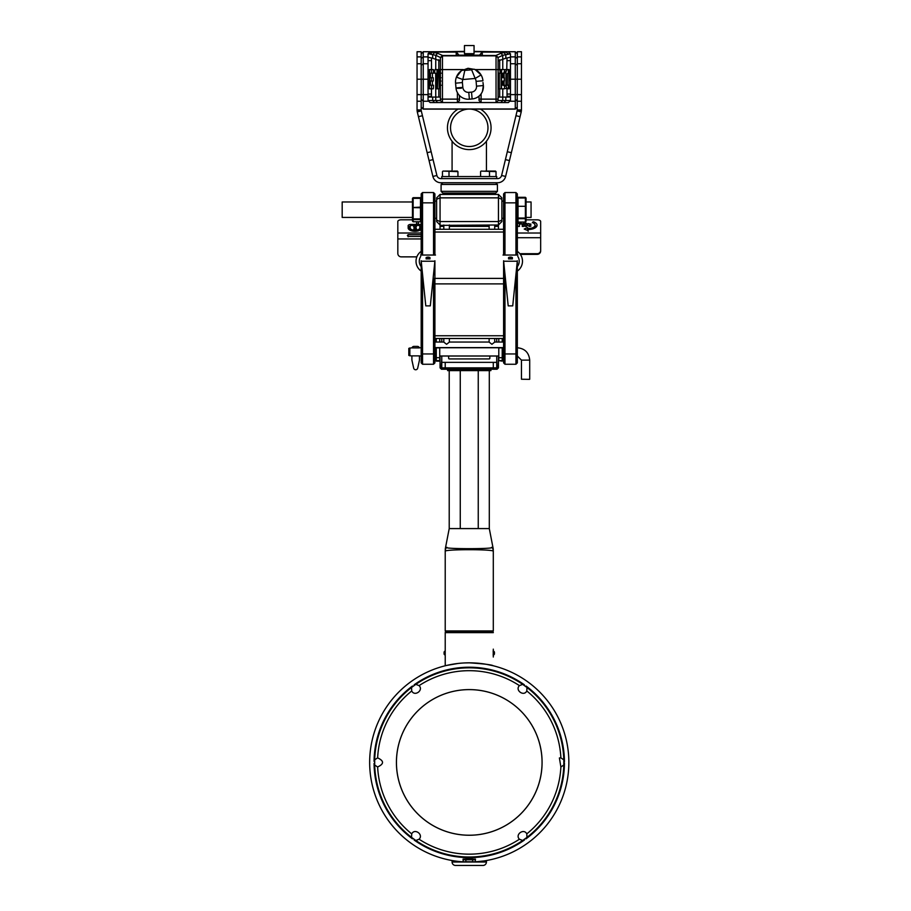 <?xml version="1.0" encoding="UTF-8"?>
<svg xmlns="http://www.w3.org/2000/svg" width="911" height="911" viewBox="0 0 911 911"><rect width="100%" height="100%" fill="white"/><g stroke="black" fill="none" stroke-linecap="round" stroke-linejoin="round"><path stroke-width="1.37" d="M521.343 711.548A72.812 72.812 0 0 0 399.155 742.75A72.812 72.812 0 0 0 487.271 832.961A72.812 72.812 0 0 0 521.343 711.548M396.422 762.416A72.834 72.834 0 0 1 467.445 689.616A72.834 72.834 0 0 1 541.999 758.806A72.834 72.834 0 0 1 471.067 835.228A72.834 72.834 0 0 1 396.422 762.416M560.88 757.872L559.4 757.952L560.88 766.971L563.807 764.989L563.807 759.854L560.88 757.872A91.738 91.738 0 0 0 526.797 690.971L526.979 687.486L522.686 684.366L519.429 685.619C514.681 690.231 523.882 696.915 526.797 690.971M411.715 690.971C414.63 696.915 423.831 690.231 419.083 685.619L415.826 684.366L411.533 687.486L411.715 690.971A91.738 91.738 0 0 0 377.632 757.872L374.706 759.774L374.706 765.069L377.632 766.971C384.146 763.942 384.146 760.901 377.632 757.872M419.083 839.225C423.831 834.613 414.63 827.928 411.715 833.872L411.533 837.357L415.826 840.477L419.083 839.225A91.738 91.738 0 0 0 519.429 839.225L522.698 840.466L526.957 837.368L526.797 833.872C523.871 827.962 514.704 834.613 519.429 839.225M472.615 859.756L475.314 859.768A97.534 97.534 0 0 0 475.44 859.756L463.073 859.756A97.534 97.534 0 0 0 463.198 859.768L463.073 861.829L465.817 861.806L465.897 859.677L472.615 859.677L472.695 861.806L475.44 861.829A99.595 99.595 0 0 0 568.817 759.717A99.595 99.595 0 0 0 469.507 662.832A99.595 99.595 0 0 0 369.718 759.205A99.595 99.595 0 0 0 463.073 861.829A99.595 99.595 0 0 1 369.707 759.33A99.595 99.595 0 0 1 469.256 662.832A99.595 99.595 0 0 1 568.806 759.33A99.595 99.595 0 0 1 475.44 861.829L475.838 861.795M465.897 859.677L465.817 861.726L472.695 861.806L472.615 859.677M463.198 859.768L465.897 859.756M467.138 859.244A96.851 96.851 0 0 1 463.073 859.073L465.817 858.948L465.817 859.642M465.817 859.039L465.817 859.733M465.817 858.948L472.695 858.948L472.695 859.642M472.695 858.948L472.695 859.733M472.695 859.039L475.44 859.073L475.44 859.756M471.374 859.244A96.851 96.851 0 0 0 475.44 859.073M374.057 763.441A95.199 95.199 0 0 0 412.444 838.815M414.152 840.056A95.199 95.199 0 0 0 524.429 840.01M525.989 838.872A95.199 95.199 0 0 0 564.456 763.054M564.456 761.79A95.199 95.199 0 0 0 526.068 686.029M524.349 684.787A95.199 95.199 0 0 0 414.152 684.787M412.444 686.029A95.199 95.199 0 0 0 374.057 761.402M464.542 861.908L452.084 862.011A3.439 3.439 0 0 0 455.523 865.45L482.989 865.45A3.439 3.439 0 0 0 486.428 862.011L474.95 861.852A99.595 99.595 0 0 1 463.357 861.84M556.86 809.811L559.16 805.278M469.256 662.832C483.855 663.8 491.872 664.779 493.295 665.77L486.269 664.29M482.636 663.732L480.564 663.47M478.469 663.254L474.005 662.935M469.393 662.832L464.576 662.935M460.112 663.242L458.131 663.447M455.876 663.732L452.266 664.29M483.525 860.986L475.405 861.829L475.314 859.768M474.255 861.886L474.916 861.852M454.441 860.906L453.359 860.736M492.27 631.608A1.025 1.025 0 0 1 493.295 632.644A1.025 1.025 0 0 0 492.27 631.608A1.025 1.025 0 0 1 493.295 632.644L445.217 632.644A1.025 1.025 0 0 1 446.242 631.608A1.025 1.025 0 0 0 445.217 632.644L445.217 665.77L446.436 665.474M446.686 665.417L457.994 663.47M452.084 862.011L452.084 860.519L452.084 862.011L486.428 862.011A3.439 3.439 0 0 1 482.989 865.45M486.428 860.519L486.428 862.011L486.428 860.519M493.238 650.431L493.227 655.59M493.227 655.51L493.181 654.383M493.17 651.877L493.227 650.636M493.295 657.013L493.295 649.144M445.217 665.77L445.24 656.375M493.557 651.114L493.557 655.032A2.3 2.3 0 0 0 494.434 654.052L494.434 652.094A2.3 2.3 0 0 0 493.557 651.114L493.557 651.114A2.3 2.3 0 0 1 494.434 652.094M445.217 632.644L445.217 657.013M444.955 653.073L444.955 651.114A2.3 2.3 0 0 0 444.078 652.094L444.078 654.052A2.3 2.3 0 0 0 444.955 655.032L444.955 653.073M444.078 653.87L444.078 652.287M492.612 631.608L445.9 631.608L445.217 630.924L493.295 630.924L492.612 631.608M445.217 551.884L445.217 551.326A6.867 6.844 0 0 1 446.322 547.591L446.47 547.477C445.411 549.071 493.067 549.071 492.042 547.477L492.191 547.591A6.867 6.844 0 0 1 493.295 551.326L493.295 630.924L493.295 551.326C494.764 549.151 443.737 549.151 445.217 551.326L445.217 630.924M445.935 547.887L445.217 549.845M446.959 547.329L446.322 547.591M492.191 547.591L491.553 547.329M493.295 549.845L492.578 547.887M489.298 370.606L489.298 528.585L449.214 528.585L445.274 548.9M447.62 369.228L447.62 370.606L490.892 370.606L490.892 369.228M443.156 369.228L441.436 369.228L440.059 367.862L496.734 367.862L495.356 369.228L443.156 369.228L441.778 367.862L441.778 356.007M496.734 356.007L496.734 367.862L498.442 367.862L497.076 369.228L495.356 369.228M496.734 362.362L441.778 362.362L441.778 367.862M448.645 356.007L448.645 358.239A0.683 0.683 0 0 0 449.339 358.934L489.173 358.934A0.683 0.683 0 0 0 489.856 358.239L489.856 356.007M496.734 338.493L496.734 342.046M441.778 342.046L441.778 338.493M419.8 228.775L419.8 227.852A4.806 2.403 180 0 1 414.995 230.255A4.806 2.403 180 0 1 410.189 227.852L408.128 227.511M418.434 223.833A4.806 2.403 0 0 0 416.737 225.45L416.714 222.705L416.373 224.425L410.872 224.425A2.744 1.378 0 0 0 408.128 225.791L408.128 226.486L409.848 226.657L410.872 225.45L419.117 225.45L421.178 226.657M415.496 228.991A1.378 0.683 0 0 0 414.494 228.991M412.455 219.802L401.261 219.802A3.439 1.72 0 0 0 397.822 221.521L397.822 253.429A3.439 3.439 0 0 0 401.261 256.868L416.839 256.868M421.178 227.34L419.8 227.511L419.8 230.312L419.8 227.852M410.189 230.312L410.189 227.852M408.128 227.852A6.867 3.439 0 0 0 413.457 231.2A6.867 3.439 0 0 0 421.178 229.356M413.788 229.23L416.543 229.06L415.667 227.249A1.378 0.683 0 0 0 416.373 226.657A1.378 0.683 0 0 0 414.995 225.962A1.378 0.683 0 0 0 413.617 226.657A1.378 0.683 0 0 0 414.311 227.249L413.788 229.23M419.8 229.458L419.8 226.486M421.178 224.892A2.744 1.378 0 0 0 419.117 224.425L418.434 224.254L418.434 222.705A3.086 1.549 180 0 1 419.094 221.749M418.434 222.705L418.434 224.254M417.113 221.749A4.806 2.403 0 0 0 416.714 222.705M416.714 225.45L416.714 224.254M410.189 228.775L410.189 225.791M408.128 236.814L408.128 234.674L421.178 234.674M421.178 236.45L408.128 236.45L407.354 235.528L408.128 234.674M502.223 360.619L498.795 360.619L502.223 361.132L502.223 347.615M502.223 342.046L502.223 338.493M498.795 360.619L498.795 347.615M498.795 342.046L498.795 338.493M436.289 338.493L436.289 342.046M436.289 347.615L436.289 361.132L439.717 361.132L439.717 347.615M439.717 338.493L439.717 342.046M496.734 358.934L497.178 367.862L495.869 369.228M442.644 369.228L441.334 367.862L441.778 358.934M529.701 379.227L529.701 360.13L521.456 360.13L521.456 379.227L529.564 379.363M440.059 224.584L440.833 226.361L440.059 225.564L440.059 229.287M440.059 356.007L440.059 367.862M498.852 224.584A1.378 1.378 0 0 0 498.442 225.564L497.679 226.361L498.442 224.994L440.446 225.37M434.911 255.046L434.911 193.906L433.534 192.54L433.534 255.046M421.178 260.762L421.178 362.874L422.545 364.252L433.534 364.252L434.911 362.874L434.911 260.762M422.545 255.046L422.545 192.54L421.178 193.906L421.178 255.046M409.848 347.945L409.848 355.825L408.811 355.199L408.811 348.571L409.848 347.945M419.379 347.911L419.379 347.888A2.061 2.061 0 0 0 417.397 346.396L413.958 346.396A2.061 2.061 0 0 0 411.977 347.911L419.379 347.911M419.459 355.871L411.897 355.871L411.897 359.902A2.061 2.061 0 0 0 411.954 360.346L413.674 368.158A2.061 2.061 0 0 0 417.693 368.158L419.413 360.346A2.061 2.061 0 0 0 419.459 359.902L419.459 355.871M422.545 364.252L422.545 285.268L421.178 283.89M413.138 221.737L420.483 221.749L420.483 197.676L421.178 198.359L420.483 197.676L413.138 197.676L413.138 221.749L412.455 221.054L412.455 198.359L421.178 198.359M412.455 217.433L342.183 217.433L342.183 201.98L412.455 201.98M526.057 201.98L531.067 201.98L531.067 217.433L526.057 217.433M525.374 197.334L526.057 197.994L526.057 221.43L525.374 222.113L525.374 197.311L518.017 197.311L518.017 222.113L517.334 221.43L518.017 222.113L525.374 222.113L526.057 221.43M422.545 274.234L422.545 285.268L423.672 285.268M432.418 285.268L434.911 283.89L503.601 283.89L503.601 335.749L434.911 335.749M515.956 255.046L515.956 192.54L517.334 193.906L517.334 255.046M517.334 260.762L517.334 362.874L515.956 364.252L515.956 285.268L517.334 283.89M514.84 285.268L515.956 285.268L515.956 274.234M506.095 285.268L503.601 283.89L503.601 278.39L433.534 278.39L433.534 364.252M504.967 274.234L504.967 364.252L515.956 364.252M421.178 266.65A8.757 8.757 0 0 1 420.734 256.412M421.178 271.091A12.025 12.025 0 0 1 421.178 251.356M517.778 256.412A8.757 8.757 0 0 1 517.334 266.65M517.334 251.356A12.025 12.025 0 0 1 517.334 271.091M515.956 192.54L504.967 192.54L504.967 255.046M512.734 305.868L508.201 305.868L503.646 261.218C502.895 253.884 502.895 253.884 503.646 261.218L517.289 261.218C518.04 253.884 518.04 253.884 517.289 261.218L512.734 305.868M508.543 257.574L512.392 257.574L512.392 258.918L508.543 258.918L508.543 257.574A4.122 4.122 0 0 1 512.392 257.574M422.545 192.54L433.534 192.54M434.911 232.032L503.601 232.032L503.601 255.046M503.601 260.762L503.601 278.39L505.4 278.39M433.534 274.234L433.112 278.39M430.311 305.868L425.779 305.868L421.224 261.218C420.472 253.884 420.472 253.884 421.224 261.218L434.866 261.218C435.617 253.884 435.617 253.884 434.866 261.218L430.311 305.868M426.12 257.574L429.969 257.574L429.969 258.918L426.12 258.918L426.12 257.574A4.122 4.122 0 0 1 429.969 257.574M429.958 257.574L429.058 257.232M504.967 364.252L503.601 362.874L503.601 335.749M504.967 192.54L503.601 193.906L503.601 232.032M494.707 342.103L491.917 344.29L489.139 342.103M449.374 342.103L446.584 344.29L443.805 342.103M517.334 237.703L540.656 237.703L540.656 250.992A3.439 3.371 180 0 1 537.217 254.363L520.34 254.363M526.649 226.338L525.169 226.338M536.511 226.725A8.928 4.316 0 0 0 535.008 225.472M527.515 224.687L528.141 223.559L531.033 224.197L529.621 224.687L529.701 225.86L531.033 225.939L529.86 226.509L528.141 225.746L527.515 224.254M529.621 226.497L529.621 225.552M529.701 226.497L529.701 225.86M523.757 226.429L522.265 226.429L522.265 224.197L523.757 224.197L523.757 226.429L523.757 224.254M522.265 226.429L522.265 224.254M523.836 223.855L522.197 223.855L523.836 223.389M517.334 223.446L521.411 223.502M526.057 219.836L537.217 219.836A3.439 1.663 180 0 1 540.656 221.498L540.656 237.703M526.649 226.429L525.169 226.429L525.169 223.332L526.649 223.332L526.649 226.429M521.411 224.004L519.452 224.004L519.452 226.429L517.892 226.429L517.334 224.004M533.06 221.828L532.343 222.591A6.867 3.314 180 0 1 535.008 225.222A6.867 3.314 180 0 1 528.505 228.536L527.571 227.602L524.212 229.037L527.571 230.46L528.471 229.526A8.928 4.316 0 0 0 537.069 225.222A8.928 4.316 0 0 0 533.55 221.783L533.06 222.899M528.141 231.371L528.141 228.365M540.656 250.331A3.439 3.371 180 0 1 537.217 253.702L519.839 253.702M503.601 338.493L434.911 338.493M503.601 229.287L434.911 229.287M439.66 224.584A1.378 1.378 0 0 1 440.059 225.564M501.881 220.132L501.881 221.555L498.442 224.994L498.442 197.858L501.881 199.281L501.881 220.132L498.442 221.555L440.059 221.555L440.059 224.994L436.631 221.555L436.631 199.281L440.059 197.858L440.059 221.555L436.631 220.132M498.442 194.43L440.059 194.43L440.059 197.858L498.442 197.858L498.442 194.43L501.881 197.858L501.881 199.281M436.631 199.281L436.631 197.858L440.059 194.43M490.892 193.052L490.892 194.43M447.62 194.43L447.62 193.052M495.698 193.052L442.814 193.052L441.095 191.333L497.417 191.333L495.698 193.052M495.698 182.747L497.417 184.466L441.095 184.466L441.095 191.333M497.417 184.466L497.417 191.333M505.616 176.449L501.608 175.481A4.122 4.122 0 0 1 497.611 178.624L440.901 178.624A4.122 4.122 0 0 1 436.893 175.481L421.292 110.914L417.284 111.882L432.896 176.449A8.245 8.245 0 0 0 440.901 182.747L497.611 182.747A8.245 8.245 0 0 0 505.616 176.449L521.229 111.882L517.22 110.914L517.334 51.733L521.456 51.733L521.456 56.881L517.334 56.881M501.608 175.481L517.334 109.946L521.456 109.946L521.456 56.881M521.229 111.882L521.456 109.946L521.229 111.882M441.778 178.624L441.778 176.563L496.734 176.563L496.734 178.624M417.056 51.733L421.178 51.733L421.178 109.946L417.056 109.946L417.056 51.733M421.201 110.368L417.101 110.8L417.056 109.946L417.284 111.882L417.101 110.8M421.178 53.795L423.239 51.733L423.239 109.115L468.208 109.115M470.304 109.115L515.273 109.115L515.273 51.733L517.334 53.795M423.239 51.733L464.451 51.733M507.028 60.661L510.467 60.661L510.467 53.795L508.406 51.733L515.273 51.733M521.456 92.501L521.456 99.128M458.017 109.115A21.807 21.807 0 0 0 452.175 141.353A21.807 21.807 0 0 0 484.891 143.004A21.807 21.807 0 0 0 480.496 109.115M474.392 145.806A18.721 18.721 0 0 0 482.272 114.353A18.721 18.721 0 0 0 451.104 123.247A18.721 18.721 0 0 0 474.392 145.806A18.721 18.721 0 0 0 483.468 115.617A18.721 18.721 0 0 0 452.255 119.979A18.721 18.721 0 0 0 474.392 145.806A18.721 18.721 0 0 0 483.468 115.617A18.721 18.721 0 0 0 452.255 119.979A18.721 18.721 0 0 0 469.256 146.523A18.721 18.721 0 0 1 452.255 119.979A18.721 18.721 0 0 1 483.468 115.617A18.721 18.721 0 0 1 474.392 145.806A18.721 18.721 0 0 0 482.272 114.353A18.721 18.721 0 0 0 451.104 123.247A18.721 18.721 0 0 0 474.392 145.806M457.937 176.563L457.937 171.621L455.534 171.074M453.473 171.074L457.39 171.074M489.503 176.563L489.503 171.621L487.112 171.074M485.039 171.074L488.956 171.074M496.039 176.563L496.039 171.621L493.648 171.074M489.514 171.074L495.493 171.074M444.864 171.074L448.998 171.074M451.4 171.074L449.556 171.074L451.4 171.074M521.456 64.043L521.456 72.88M521.456 53.578L521.456 60.194M521.456 78.938L521.456 85.566M417.056 99.128L417.056 92.501M417.056 72.88L417.056 64.043M417.056 60.194L417.056 53.578M417.056 85.566L417.056 78.938M434.513 102.556L432.679 100.495L428.045 100.495L430.106 102.556L442.473 102.556L440.412 100.495L440.412 57.495L435.765 55.32L428.682 53.795L430.709 51.733L437.599 53.271L442.473 55.446L442.473 102.556L508.406 102.556L510.467 100.495L498.101 100.495L498.101 57.495L502.735 55.32L510.467 53.795M440.412 99.128L457.402 99.128L457.402 102.556L459.463 100.495L459.463 95.518M440.412 97.067L432.679 97.067L432.679 100.495L440.412 100.495M440.412 57.917L442.473 55.856L496.039 55.856L496.039 102.556L498.101 100.495M481.099 93.822L481.099 102.556L479.038 100.495L479.038 96.065M459.463 99.128L457.402 99.128L457.402 92.706M428.045 100.495L428.045 97.067L432.679 97.067M429.707 88.822L433.34 88.822L433.545 85.235L430.425 85.235L430.425 81.045L433.272 81.045L433.283 77.731L430.425 77.731L430.425 73.165L433.602 73.176L433.385 69.589L429.707 69.589L429.423 88.811L429.502 69.589L431.552 69.589L431.484 60.661L428.045 60.661L428.045 53.795L430.106 51.733M428.045 97.067L428.045 94.049L431.484 94.049L431.484 88.822L431.484 97.067M428.045 60.661L428.045 94.049M510.467 60.661L510.467 94.049L507.028 94.049M510.467 100.495L510.467 94.049M510.467 97.067L505.833 97.067L505.833 100.495L503.999 102.556M498.101 97.067L505.833 97.067M474.062 51.733L507.791 51.733L500.913 53.271L496.039 55.446L498.101 57.917M508.406 51.733L509.83 53.795M434.513 52.622L432.679 54.671L432.679 58.236L440.412 60.957M432.679 58.236L428.045 57.222M428.682 53.795L428.045 53.795M431.484 96.259L428.045 96.259M503.999 52.622L505.833 54.671L505.833 58.236L510.467 57.222M507.028 96.259L510.467 96.259M505.833 58.236L498.101 60.957M482.306 51.733L479.562 55.161L482.306 51.733L482.306 55.161L456.206 55.161L456.206 51.733L458.95 55.161M432.429 85.235L432.429 81.045M432.429 77.731L432.429 73.165M429.502 69.589L431.484 69.589L431.484 57.962M436.779 69.589L437.496 69.589M430.379 54.125L432.326 52.075L456.206 52.075L458.688 55.161M508.133 54.125L506.186 52.075L482.306 52.075L479.824 55.161M504.614 73.176L504.614 70.978L504.614 73.176L502.861 73.176L502.861 77.731L504.33 77.731L504.33 81.045L502.861 81.056L502.781 85.235L504.728 85.235L504.614 86.579L504.728 85.235M507.028 97.067L507.028 88.822M507.028 57.962L506.755 69.589L508.805 69.589L509.09 88.811M504.455 88.424L508.805 88.822M504.056 73.176L504.056 77.731M504.056 81.045L504.056 85.235M506.368 85.235L508.395 85.235L507.381 84.871L507.381 73.54L508.395 73.165L508.258 69.589L504.512 69.805M502.667 69.589L501.152 69.589M433.545 85.235L430.425 85.235M431.37 88.822L431.598 85.235M433.385 69.589L429.707 69.589M431.655 73.176L431.427 69.589M433.283 77.731L430.425 77.731M431.313 81.045L431.313 77.731M435.674 88.822L437.462 88.822L438.111 69.589L434.957 69.589L434.49 73.176L435.674 73.176L435.674 88.822M440.412 81.056L441.038 81.056M441.186 85.235L440.366 85.235L440.366 81.056M441.095 69.589L439.227 69.589L439.239 88.822M440.412 73.176L441.209 73.176M441.038 77.731L440.366 77.731L440.366 73.176M440.002 69.589L438.111 69.589M439.239 73.176L438.476 73.176M439.307 73.176L437.462 73.176M439.307 88.822L437.462 88.822M431.484 69.589L429.423 69.555L431.484 69.566L429.423 69.555L431.484 69.566L429.423 69.589L431.484 69.578L429.423 69.589L429.707 82.639M507.028 69.589L509.09 69.566L507.028 69.589L509.09 69.566L507.028 69.566L509.09 69.566L507.028 69.566L509.09 69.566L507.028 69.566L509.09 69.566L507.028 69.566L509.09 69.578L507.028 69.578L509.09 69.578L507.028 69.578L509.09 69.578L507.028 69.578L509.09 69.578L509.09 77.845L509.09 69.589L507.028 69.578L508.805 69.589M508.258 88.822L508.395 85.235M504.056 85.85L505.947 85.85L507.074 88.822M504.056 71.946L505.947 71.946L505.947 85.85M504.876 69.589L506.812 69.589L505.947 71.946M508.258 69.589L506.812 69.589M509.09 77.845L509.09 81.09L509.09 77.845M499.217 88.822L504.421 88.822L504.614 86.579M499.217 69.589L501.061 69.589L501.061 88.822M504.614 70.978L504.489 69.589L501.061 69.589M498.101 88.822L499.285 88.822L499.285 73.176L500.196 73.176L499.843 69.589L497.805 69.589M498.101 73.176L498.158 88.822M498.306 73.176L500.196 73.176M466.489 54.341L473.378 54.341L466.489 54.341M474.062 53.658L464.451 53.658L464.451 45.55L474.062 45.55L474.062 53.658L473.378 54.341M456.662 91.043L457.903 93.56A12.367 12.367 0 0 0 469.393 99.197A12.367 12.367 0 0 1 455.99 87.957L455.568 83.174A13.733 13.733 0 0 1 456.4 77.128L461.376 70.716A13.733 13.733 0 0 0 456.4 77.128L462.822 79.542L475.166 78.46L471.636 69.817L468.049 68.279L475.052 69.509L481.065 74.953L475.166 78.46A6.867 6.867 0 0 1 476.1 81.364L482.944 80.76A13.733 13.733 0 0 0 475.052 69.509A6.867 4.498 -65 0 0 471.636 69.817L464.792 70.42L462.822 79.542A6.867 6.867 0 0 0 462.412 82.571L462.834 87.354A5.5 5.5 0 0 0 468.789 92.353L469.393 99.197L472.126 98.957A12.367 12.367 0 0 0 482.454 91.407L483.365 85.554A12.367 12.367 0 0 1 482.454 91.407M461.456 88.196A6.867 0.74 -5 0 1 457.037 88.253M461.376 70.716L468.049 68.279L464.792 70.42A6.867 4.498 55 0 0 461.376 70.716M483.365 85.554A12.367 12.367 0 0 1 472.126 98.957L471.522 92.113A5.5 5.5 0 0 0 476.521 86.158L483.365 85.554L482.978 82.491M481.065 74.953A13.733 13.733 0 0 1 482.944 80.76A13.733 13.733 0 0 0 481.065 74.953M474.062 51.392L495.174 51.733M443.338 51.733L464.451 51.392M519.429 685.619A91.738 91.738 0 0 0 419.083 685.619M377.632 766.971A91.738 91.738 0 0 0 411.715 833.872M526.797 833.872A91.738 91.738 0 0 0 560.88 766.971M415.826 840.477A94.585 94.585 0 0 0 522.698 840.466M526.957 837.368A94.585 94.585 0 0 0 563.807 764.989M563.807 759.854A94.585 94.585 0 0 0 526.979 687.486M522.686 684.366A94.585 94.585 0 0 0 415.826 684.366M411.533 687.486A94.585 94.585 0 0 0 374.706 759.774M374.706 765.069A94.585 94.585 0 0 0 411.533 837.357M463.073 859.073L463.073 859.756M478.252 370.606L478.252 528.585M460.26 370.606L460.26 528.585M445.217 369.228L445.217 362.362M493.295 369.228L493.295 362.362M420.142 230.13L420.142 227.34M409.848 230.13L409.848 227.34M408.47 228.934L408.47 227.34M415.518 229.23L415.518 227.454M414.471 229.23L414.471 227.454M419.117 225.45L419.117 224.425M418.775 225.45L418.775 224.425M416.373 225.45L416.373 224.425M410.872 225.45L410.872 224.425M421.178 233.011L397.822 233.011M421.178 238.955L397.822 238.955M502.223 347.877L498.795 347.877M502.223 357.693L498.795 357.693M436.289 347.877L439.717 347.877M436.289 357.693L439.717 357.693M497.679 226.361L494.707 226.361M489.139 226.361L449.374 226.361M443.805 226.361L440.833 226.361M420.483 207.116L421.178 207.56L420.483 207.788L412.455 207.56L420.483 207.116M413.138 197.676L412.455 198.359L413.138 197.687L420.483 197.676M526.057 206.307L517.334 206.307L526.057 206.307M526.057 218.025L517.334 218.025L518.017 218.686L525.374 218.686L526.057 218.025M525.374 222.079L518.017 222.079M517.334 197.994L518.017 197.311L525.374 197.311L526.057 197.994L517.334 197.994L518.017 197.334M412.455 218.902L413.138 219.585L420.483 219.585L421.178 218.902L412.455 218.902M412.455 221.054L413.138 221.749L420.483 221.749L421.178 221.054L420.483 221.737M422.977 278.39L421.178 278.39M515.535 278.39L517.334 278.39M517.334 353.946L503.601 353.946M503.601 202.846L517.334 202.846M421.178 353.946L434.911 353.946M434.911 202.846L421.178 202.846M528.505 229.526L528.505 228.536M527.571 230.46L527.571 227.602M533.55 223.172L533.55 221.783M517.334 233.022L540.656 233.022M537.217 254.363L537.217 253.702M432.896 176.449L436.893 175.481M429.058 160.575L433.067 159.607M427.157 152.695L431.154 151.727M418.445 116.676L422.453 115.708M509.454 160.575L505.446 159.607M511.356 152.695L507.359 151.727M520.067 116.676L516.059 115.708M521.411 110.8L517.311 110.368M521.456 101.223L517.334 101.223M521.456 94.607L510.467 94.607M521.456 79.211L510.467 79.211M521.456 63.747L517.334 63.747M417.056 56.881L421.178 56.881M417.056 63.747L421.178 63.747M417.056 79.211L428.045 79.211M417.056 94.607L428.045 94.607M417.056 101.223L421.178 101.223M428.045 56.881L423.239 56.881L421.178 58.429M517.334 58.429L515.273 56.881L510.467 56.881M517.334 65.296L515.273 63.747L510.467 63.747M428.045 63.747L423.239 63.747L421.178 65.296M517.334 99.242L515.273 101.223L509.75 101.223M428.762 101.223L423.239 101.223L421.178 99.242M421.178 106.997L423.239 108.99L515.273 108.99L517.334 106.997M457.937 171.621L443.019 171.074M496.039 171.621L481.122 171.074M437.599 102.556L435.765 100.495L435.731 88.822M500.913 102.556L502.735 100.495L502.781 88.822M498.101 99.128L479.038 99.128M498.101 69.589L475.212 69.589M463.3 69.589L440.412 69.589M440.412 57.552L442.473 55.514L496.039 55.514L498.101 57.552M440.412 57.495L442.473 55.446M435.731 69.589L435.765 55.32L437.599 53.271M502.781 69.589L502.735 55.32L500.913 53.271M498.101 57.495L496.039 55.446M438.817 97.067L438.817 88.822M438.817 69.589L438.817 59.716M499.695 97.067L499.695 88.822M499.695 69.589L499.695 59.716M436.995 88.822L436.995 69.589M501.517 88.822L501.517 69.589M462.412 82.571L455.568 83.174A13.733 13.733 0 0 1 456.4 77.128M476.521 86.158L476.1 81.364M455.99 87.957L462.834 87.354M468.789 92.353L471.522 92.113M493.557 655.032L493.557 655.032A2.3 2.3 0 0 0 494.434 654.052M444.955 651.114L444.955 651.114A2.3 2.3 0 0 0 444.078 652.094M444.078 654.052A2.3 2.3 0 0 0 444.955 655.032M489.298 528.585L493.238 548.9M449.214 370.606L449.214 528.585M415.496 229.23L415.496 227.397M414.494 229.23L414.494 227.397M436.289 360.619L439.717 360.619M434.911 356.007L436.289 356.007M439.717 356.007L498.795 356.007M502.223 356.007L503.601 356.007M434.911 347.763L436.289 347.763M439.717 347.763L498.795 347.763M502.223 347.763L503.601 347.763M529.701 360.13C528.972 352.625 524.85 348.503 517.334 347.763M521.456 360.13L517.334 356.007M498.442 225.564L498.442 229.287M498.442 356.007L498.442 367.862M408.811 355.415L411.897 356.007M419.459 356.007L421.178 356.007M408.811 348.366L412.023 347.763M419.345 347.763L421.178 347.763M517.915 255.046L503.02 255.046M435.492 255.046L420.597 255.046M434.911 347.615L503.601 347.615M434.911 342.046L443.862 342.046M449.317 342.046L489.196 342.046M494.65 342.046L503.601 342.046M443.805 224.994L443.805 229.287M443.805 338.493L443.805 342.046M449.374 224.994L449.374 229.287M449.374 338.493L449.374 342.046M535.008 227.978L535.008 225.222M489.139 224.994L489.139 229.287M489.139 338.493L489.139 342.046M494.707 224.994L494.707 229.287M494.707 338.493L494.707 342.046M503.601 201.126L501.881 201.126M503.601 218.298L501.881 218.298M434.911 218.298L436.631 218.298M434.911 201.126L436.631 201.126M442.814 182.747L441.095 184.466M421.178 107.054L423.239 109.115M517.334 107.054L515.273 109.115M452.084 141.239L452.084 171.074M486.428 141.239L486.428 171.074M449.009 176.563L449.009 171.621M480.575 176.563L480.575 171.621M442.473 176.563L442.473 171.621M465.817 54.341L465.817 55.161M472.695 54.341L472.695 55.161M464.451 53.658L465.134 54.341"/></g></svg>
